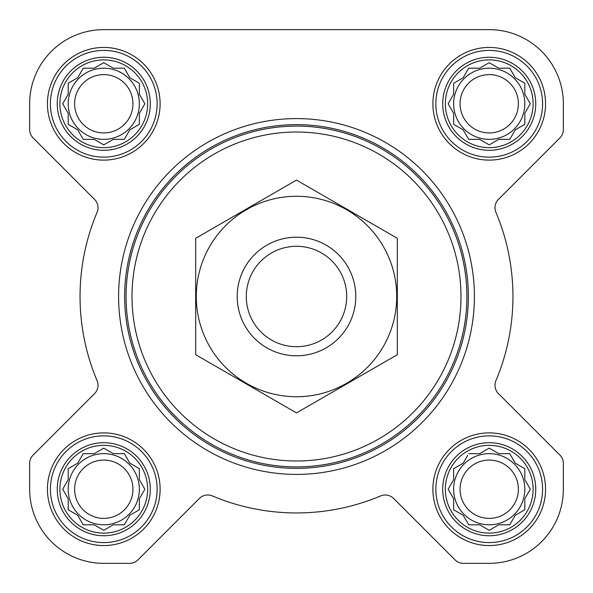 <?xml version="1.0" encoding="UTF-8"?>
<svg xmlns="http://www.w3.org/2000/svg" width="593" height="593" viewBox="0 0 593 593"><rect width="100%" height="100%" fill="white"/><g stroke="black" fill="none" stroke-linecap="round" stroke-linejoin="round"><path stroke-width="0.89" d="M468.685 453.645L479.693 453.645L489.225 448.138L498.757 453.645L509.765 453.645L515.273 463.177L524.805 468.685L524.805 479.693L530.312 489.225L524.805 498.757L524.805 509.765L515.273 515.273L509.765 524.805L498.757 524.805L489.225 530.312L479.693 524.805L468.685 524.805L463.177 515.273L453.645 509.765L453.645 498.757L448.138 489.225L453.645 479.693L453.645 468.685L463.177 463.177L467.707 455.335M445.343 489.225A43.882 43.882 0 0 1 511.166 451.221A43.882 43.882 0 0 1 511.166 527.229A43.882 43.882 0 0 1 445.343 489.225M83.235 453.645L94.243 453.645L103.775 448.138L113.307 453.645L124.315 453.645L129.823 463.177L139.355 468.685L139.355 479.693L144.862 489.225L139.355 498.757L139.355 509.765L129.823 515.273L124.315 524.805L113.307 524.805L103.775 530.312L94.243 524.805L83.235 524.805L77.727 515.273L68.195 509.765L68.195 498.757L62.688 489.225L68.195 479.693L68.195 468.685L77.727 463.177L83.235 453.645M59.893 489.225A43.882 43.882 0 0 1 125.716 451.221A43.882 43.882 0 0 1 125.716 527.229A43.882 43.882 0 0 1 59.893 489.225M83.235 68.195L94.243 68.195L103.775 62.688L113.307 68.195L124.315 68.195L129.823 77.727L139.355 83.235L139.355 94.243L144.862 103.775L139.355 113.307L139.355 124.315L129.823 129.823L124.315 139.355L113.307 139.355L103.775 144.862L94.243 139.355L83.235 139.355L77.727 129.823L68.195 124.315L68.195 113.307L62.688 103.775L68.195 94.243L68.195 83.235L77.727 77.727L83.235 68.195M59.893 103.775A43.882 43.882 0 0 1 125.716 65.771A43.882 43.882 0 0 1 125.716 141.779A43.882 43.882 0 0 1 59.893 103.775M468.685 68.195L479.693 68.195L489.225 62.688L498.757 68.195L509.765 68.195L515.273 77.727L524.805 83.235L524.805 94.243L530.312 103.775L524.805 113.307L524.805 124.315L515.273 129.823L509.765 139.355L498.757 139.355L489.225 144.862L479.693 139.355L468.685 139.355L463.177 129.823L453.645 124.315L453.645 113.307L448.138 103.775L453.645 94.243L453.645 83.235L463.177 77.727L468.685 68.195M445.343 103.775A43.882 43.882 0 0 1 511.166 65.771A43.882 43.882 0 0 1 511.166 141.779A43.882 43.882 0 0 1 445.343 103.775M29.65 103.775L29.65 129.563A11.86 11.86 0 0 0 33.126 137.954L94.539 199.367A11.86 11.86 0 0 1 97.074 212.361A216.445 216.445 0 0 0 97.074 380.639A11.86 11.86 0 0 1 94.539 393.633L33.126 455.046A11.86 11.86 0 0 0 29.65 463.437L29.65 489.225A74.125 74.125 0 0 0 103.775 563.35L129.563 563.35A11.86 11.86 0 0 0 137.954 559.874L199.367 498.461A11.86 11.86 0 0 1 212.361 495.926A216.445 216.445 0 0 0 380.639 495.926A11.86 11.86 0 0 1 393.633 498.461L455.046 559.874A11.86 11.86 0 0 0 463.437 563.35L489.225 563.35A74.125 74.125 0 0 0 563.35 489.225L563.35 463.437A11.86 11.86 0 0 0 559.874 455.046L498.461 393.633A11.86 11.86 0 0 1 495.926 380.639A216.445 216.445 0 0 0 495.926 212.361A11.86 11.86 0 0 1 498.461 199.367L559.874 137.954A11.86 11.86 0 0 0 563.35 129.563L563.35 103.775A74.125 74.125 0 0 0 489.225 29.65L103.775 29.65A74.125 74.125 0 0 0 29.65 103.775L29.65 129.563M47.44 103.775A56.335 56.335 0 0 1 131.942 54.986A56.335 56.335 0 0 1 131.942 152.564A56.335 56.335 0 0 1 47.44 103.775M47.44 489.225A56.335 56.335 0 0 1 131.942 440.436A56.335 56.335 0 0 1 131.942 538.014A56.335 56.335 0 0 1 47.44 489.225M432.89 489.225A56.335 56.335 0 0 1 517.392 440.436A56.335 56.335 0 0 1 517.392 538.014A56.335 56.335 0 0 1 432.89 489.225M432.89 103.775A56.335 56.335 0 0 1 517.392 54.986A56.335 56.335 0 0 1 517.392 152.564A56.335 56.335 0 0 1 432.89 103.775M97.074 212.361A11.86 11.86 0 0 0 94.539 199.367M94.539 393.633L33.126 455.046M29.65 463.437L29.65 489.225M103.775 563.35L129.563 563.35M212.361 495.926A11.86 11.86 0 0 0 199.367 498.461M393.633 498.461L455.046 559.874M463.437 563.35L489.225 563.35M563.35 489.225L563.35 463.437M495.926 212.361A216.445 216.445 0 0 1 495.926 380.639A11.86 11.86 0 0 0 498.461 393.633M498.461 199.367L559.874 137.954M563.35 129.563L563.35 103.775M489.225 29.65L416.449 29.65M301.081 29.65L281.082 29.65M176.714 29.65L103.775 29.65M132.009 296.5A164.491 164.491 0 0 1 378.742 154.047A164.491 164.491 0 0 1 378.742 438.953A164.491 164.491 0 0 1 132.009 296.5M126.079 296.5A170.421 170.421 0 0 1 381.707 148.917A170.421 170.421 0 0 1 381.707 444.083A170.421 170.421 0 0 1 126.079 296.5M124.634 296.5A171.866 171.866 0 0 1 382.433 147.664A171.866 171.866 0 0 1 382.433 445.336A171.866 171.866 0 0 1 124.634 296.5M118.6 296.5A177.9 177.9 0 0 1 385.45 142.431A177.9 177.9 0 0 1 385.45 450.569A177.9 177.9 0 0 1 118.6 296.5M442.704 103.775A46.521 46.521 0 0 1 512.485 63.488A46.521 46.521 0 0 1 512.485 144.062A46.521 46.521 0 0 1 442.704 103.775M435.855 103.775A53.37 53.37 0 0 1 515.91 57.558A53.37 53.37 0 0 1 515.91 149.992A53.37 53.37 0 0 1 435.855 103.775M57.254 103.775A46.521 46.521 0 0 1 127.035 63.488A46.521 46.521 0 0 1 127.035 144.062A46.521 46.521 0 0 1 57.254 103.775M50.405 103.775A53.37 53.37 0 0 1 130.46 57.558A53.37 53.37 0 0 1 130.46 149.992A53.37 53.37 0 0 1 50.405 103.775M57.254 489.225A46.521 46.521 0 0 1 127.035 448.938A46.521 46.521 0 0 1 127.035 529.512A46.521 46.521 0 0 1 57.254 489.225M50.405 489.225A53.37 53.37 0 0 1 130.46 443.008A53.37 53.37 0 0 1 130.46 535.442A53.37 53.37 0 0 1 50.405 489.225M442.704 489.225A46.521 46.521 0 0 1 512.485 448.938A46.521 46.521 0 0 1 512.485 529.512A46.521 46.521 0 0 1 442.704 489.225M435.855 489.225A53.37 53.37 0 0 1 515.91 443.008A53.37 53.37 0 0 1 515.91 535.442A53.37 53.37 0 0 1 435.855 489.225M449.116 102.085L448.138 103.775L449.116 105.465M453.645 124.315L455.335 125.293M468.685 139.355L479.693 139.355M487.535 143.884L489.225 144.862L490.915 143.884M523.115 125.293L524.805 124.315L524.805 113.307M529.334 105.465L530.312 103.775L529.334 102.085M509.765 68.195L498.757 68.195M490.915 63.666L489.225 62.688L487.535 63.666M455.335 82.257L453.645 83.235L453.645 94.243M524.805 103.775A35.58 35.58 0 0 0 489.225 68.195A35.58 35.58 0 0 0 453.645 103.775A35.58 35.58 0 0 0 489.225 139.355A35.58 35.58 0 0 0 524.805 103.775M460.064 103.775A29.161 29.161 0 0 1 503.805 78.521A29.161 29.161 0 0 1 503.805 129.029A29.161 29.161 0 0 1 460.064 103.775M69.885 82.257L68.195 83.235L68.195 94.243L67.706 95.08M62.688 103.775L63.666 105.465M83.235 139.355L94.243 139.355M102.085 143.884L103.775 144.862L105.465 143.884M124.315 139.355L125.293 137.665M139.355 124.315L139.355 113.307M143.884 105.465L144.862 103.775L143.884 102.085M125.293 69.885L124.315 68.195L113.307 68.195M105.465 63.666L103.775 62.688L102.085 63.666M139.355 103.775A35.58 35.58 0 0 0 103.775 68.195A35.58 35.58 0 0 0 68.195 103.775A35.58 35.58 0 0 0 103.775 139.355A35.58 35.58 0 0 0 139.355 103.775M63.666 487.535L62.688 489.225L63.666 490.915M83.235 524.805L94.243 524.805M102.085 529.334L103.775 530.312L105.465 529.334M124.315 524.805L125.293 523.115M139.355 509.765L139.355 498.757M143.884 490.915L144.862 489.225L143.884 487.535M125.293 455.335L124.315 453.645L113.307 453.645M105.465 449.116L103.775 448.138L102.085 449.116M69.885 467.707L68.195 468.685L68.195 479.693M139.355 489.225A35.58 35.58 0 0 0 103.775 453.645A35.58 35.58 0 0 0 68.195 489.225A35.58 35.58 0 0 0 103.775 524.805A35.58 35.58 0 0 0 139.355 489.225M449.116 487.535L448.138 489.225L449.116 490.915M468.685 524.805L479.693 524.805M487.535 529.334L489.225 530.312L490.915 529.334M524.805 509.765L524.805 498.757M529.334 490.915L530.312 489.225L529.334 487.535M509.765 453.645L498.757 453.645M490.915 449.116L489.225 448.138L487.535 449.116M455.335 467.707L453.645 468.685L453.645 479.693M524.805 489.225A35.58 35.58 0 0 0 489.225 453.645A35.58 35.58 0 0 0 453.645 489.225A35.58 35.58 0 0 0 489.225 524.805A35.58 35.58 0 0 0 524.805 489.225M74.614 103.775A29.161 29.161 0 0 1 118.355 78.521A29.161 29.161 0 0 1 118.355 129.029A29.161 29.161 0 0 1 74.614 103.775M74.614 489.225A29.161 29.161 0 0 1 118.355 463.971A29.161 29.161 0 0 1 118.355 514.479A29.161 29.161 0 0 1 74.614 489.225M460.064 489.225A29.161 29.161 0 0 1 503.805 463.971A29.161 29.161 0 0 1 503.805 514.479A29.161 29.161 0 0 1 460.064 489.225M246.295 296.5A50.205 50.205 0 0 1 321.599 253.026A50.205 50.205 0 0 1 321.599 339.974A50.205 50.205 0 0 1 246.295 296.5M237.2 296.5A59.3 59.3 0 0 1 326.15 245.146A59.3 59.3 0 0 1 326.15 347.854A59.3 59.3 0 0 1 237.2 296.5M296.5 196.283A100.217 100.217 0 0 1 383.293 346.608A100.217 100.217 0 0 1 209.707 346.608A100.217 100.217 0 0 1 296.5 196.283M397.31 354.703L397.31 238.297L296.5 180.094L195.69 238.297L195.69 354.703L296.5 412.906L397.31 354.703"/></g></svg>
